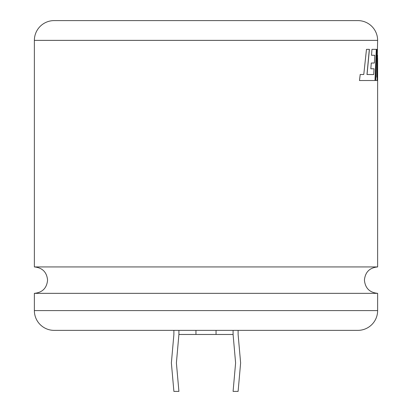 <?xml version="1.0" encoding="UTF-8"?>
<svg xmlns="http://www.w3.org/2000/svg" width="412" height="412" viewBox="0 0 412 412"><rect width="100%" height="100%" fill="white"/><g stroke="black" fill="none" stroke-linecap="round" stroke-linejoin="round"><path stroke-width="0.62" d="M34.371 310.596L377.629 310.596L377.629 293.339L34.371 293.339L34.371 310.596A19.771 19.771 0 0 0 54.142 330.367L173.89 330.367L173.89 334.472L171.377 362.936L173.89 391.4L178.911 391.4L176.398 362.936L178.911 334.472L178.911 330.367M178.911 334.472L233.089 334.472L235.602 362.936L233.089 391.4L238.11 391.4L240.623 362.936L238.11 334.472L238.11 330.367L357.858 330.367L54.142 330.367M370.826 68.789L371.279 63.026L374.379 63.026L374.791 55.28L371.521 55.28L371.959 49.347L376.383 49.347L375.075 80.52L359.46 80.52L360.222 74.5L363.775 74.5L366.479 49.347L369.415 49.347L367.056 74.5L373.699 74.587L374.05 68.789L370.826 68.789L373.967 68.789M377.629 293.339C369.61 292.551 365.207 288.153 364.424 280.134C365.207 272.116 369.61 267.718 377.629 266.935L34.371 266.935L34.371 40.371A19.771 19.771 0 0 1 54.142 20.6L357.858 20.6A19.771 19.771 0 0 1 377.629 40.371L34.371 40.371M377.629 266.935L377.624 58.252L377.191 80.52L375.677 80.52L377.109 80.52L377.624 58.252M377.629 40.371L376.784 77.235L377.392 49.347L376.795 49.347L375.677 80.52M377.629 310.596A19.771 19.771 0 0 1 357.858 330.367M216.048 334.472L216.048 330.367M233.089 334.472L233.089 330.367M195.952 334.472L195.952 330.367M376.795 49.347L377.31 49.347L376.784 77.235M373.699 74.587L366.979 74.5L369.332 49.347L366.479 49.347M363.698 74.5L360.15 74.5M359.46 80.52L369.492 80.52M374.992 80.52L376.3 49.347L371.959 49.347M371.521 55.28L374.709 55.28M371.279 63.026L374.297 63.026M34.371 266.935C42.39 267.718 46.793 272.116 47.576 280.134C46.793 288.153 42.39 292.551 34.371 293.339M377.547 58.252L377.547 55.157"/></g></svg>

